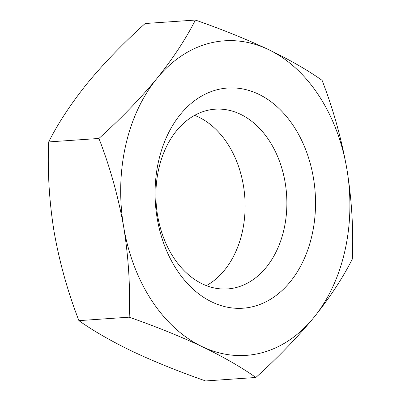 <?xml version="1.0" encoding="UTF-8"?>
<svg xmlns="http://www.w3.org/2000/svg" width="401" height="401" viewBox="0 0 401 401"><rect width="100%" height="100%" fill="white"/><g stroke="black" fill="none" stroke-linecap="round" stroke-linejoin="round"><path stroke-width="0.6" d="M206.385 285.637A90.085 65.353 86 0 0 243.382 185.342A90.085 65.353 86 0 0 194.615 115.363M285.136 182.455A90.085 65.353 86 0 0 215.162 109.187A90.085 65.353 86 0 0 156.184 203.563A90.085 65.353 86 0 0 227.593 288.926A90.085 65.353 86 0 0 285.136 182.455M145.147 23.524C123.232 43.253 103.934 63.208 87.243 83.398C71.072 103.548 58.215 123.057 48.681 141.929C47.418 171.488 49.233 201.497 54.125 231.953C59.533 262.379 67.794 291.943 78.907 320.645C93.373 330.9 111.262 341.176 132.586 351.466C154.425 361.722 178.761 371.547 205.603 380.95L255.853 377.476C241.392 367.216 223.497 356.945 202.174 346.654C180.34 336.399 155.999 326.569 129.162 317.171C130.42 287.612 128.606 257.602 123.719 227.146C118.31 196.721 110.049 167.157 98.937 138.455C120.846 118.726 140.144 98.771 156.836 78.586C173.011 58.436 185.863 38.922 195.397 20.05L145.147 23.524M313.402 177.758A110.355 80.055 86 0 0 180.375 114.435A110.355 80.055 86 0 0 212.114 302.088A110.355 80.055 86 0 0 313.402 177.758M48.681 141.929L98.937 138.455M195.397 20.05C222.239 29.453 246.575 39.278 268.414 49.534C289.738 59.824 307.627 70.1 322.093 80.355C333.206 109.057 341.467 138.621 346.875 169.047C351.767 199.503 353.582 229.512 352.319 259.071C342.785 277.943 329.928 297.452 313.757 317.602C297.066 337.792 277.768 357.747 255.853 377.476M78.907 320.645L129.162 317.171M202.174 346.654A157.648 114.365 86 0 0 313.757 317.602A157.648 114.365 86 0 0 346.875 169.047A157.648 114.365 86 0 0 268.414 49.534A157.648 114.365 86 0 0 156.836 78.586A157.648 114.365 86 0 0 123.719 227.146A157.648 114.365 86 0 0 202.174 346.654"/></g></svg>
